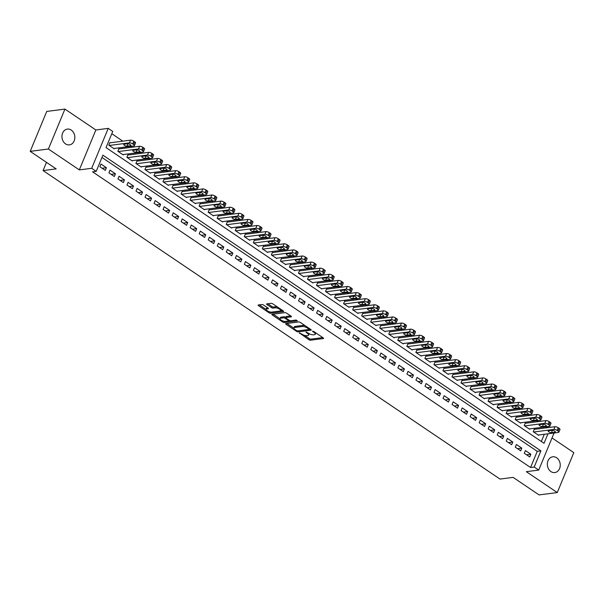 <?xml version="1.0" encoding="UTF-8"?>
<svg xmlns="http://www.w3.org/2000/svg" width="604" height="604" viewBox="0 0 604 604"><rect width="100%" height="100%" fill="white"/><g stroke="black" fill="none" stroke-linecap="round" stroke-linejoin="round"><path stroke-width="0.91" d="M299.35 332.857L308.893 339.697A1.223 0.415 -157.5 0 0 310.494 340.203L323.351 338.542A1.223 0.415 -157.5 0 0 323.593 338.414A1.223 0.415 -157.5 0 0 323.178 337.855L313.763 331.498L312.472 331.234L313.982 332.449A3.903 1.336 -157.5 0 1 315.303 334.238A3.903 1.336 -157.5 0 1 314.533 334.661L313.461 334.797A3.903 1.336 -157.5 0 1 308.334 333.174L305.994 331.996L307.338 333.302A3.903 1.336 -157.5 0 1 308.659 335.092A3.903 1.336 -157.5 0 1 307.889 335.514L306.817 335.65A3.903 1.336 -157.5 0 1 301.69 334.035L299.35 332.857M65.542 143.888A7.958 6.418 82.7 0 0 69.415 144.869A7.958 6.418 82.7 0 0 74.775 138.595A7.958 6.418 82.7 0 0 71.264 130.071A7.958 6.418 82.7 0 0 67.384 129.09A7.958 6.418 82.7 0 0 62.023 135.364A7.958 6.418 82.7 0 0 65.542 143.888M550.931 471.581A7.958 6.418 82.7 0 0 554.812 472.562A7.958 6.418 82.7 0 0 560.165 466.288A7.958 6.418 82.7 0 0 556.654 457.772A7.958 6.418 82.7 0 0 552.773 456.783A7.958 6.418 82.7 0 0 547.413 463.057A7.958 6.418 82.7 0 0 550.931 471.581M263.533 305.028A1.223 0.415 -157.5 0 0 261.932 304.522L258.331 304.982A1.223 0.415 -157.5 0 0 258.089 305.118A1.223 0.415 -157.5 0 0 258.497 305.677L268.961 312.736A1.223 0.415 -157.5 0 0 270.562 313.242L283.419 311.589A1.223 0.415 -157.5 0 0 283.661 311.453A1.223 0.415 -157.5 0 0 283.246 310.894L272.789 303.835A1.223 0.415 -157.5 0 0 271.188 303.329L266.825 303.887A1.223 0.415 -157.5 0 0 266.591 304.023A1.223 0.415 -157.5 0 0 266.998 304.582L271.475 307.602A1.223 0.415 -157.5 0 0 273.076 308.108L275.235 307.829A3.262 1.117 -157.5 0 1 278.822 308.765A3.262 1.117 -157.5 0 1 280.626 310.683A3.262 1.117 -157.5 0 1 279.977 311.03L271.513 312.125A3.262 1.117 -157.5 0 1 267.934 311.181A3.262 1.117 -157.5 0 1 266.13 309.271A3.262 1.117 -157.5 0 1 266.772 308.923L268.184 308.742A1.223 0.415 -157.5 0 0 268.425 308.606A1.223 0.415 -157.5 0 0 268.01 308.048L263.533 305.028M30.2 151.362L46.734 111.438L64.93 109.09L48.395 149.014L30.2 151.362L56.164 168.893L43.065 170.577L500.006 479.07L513.106 477.379L539.07 494.91L557.265 492.562L526.333 471.679L538.708 470.086L534.193 467.035L530.554 467.511L92.571 171.823L96.21 171.355L91.695 168.305L108.229 128.38L112.744 131.43L106.04 147.61L544.023 443.298L547.956 433.8M48.395 149.014L79.32 169.898L91.695 168.305M285.896 323.593A1.223 0.415 -157.5 0 0 285.654 323.729A1.223 0.415 -157.5 0 0 286.07 324.288L296.526 331.347A1.223 0.415 -157.5 0 0 298.127 331.853L310.984 330.199A1.223 0.415 -157.5 0 0 311.226 330.063A1.223 0.415 -157.5 0 0 310.811 329.505L300.354 322.445A1.223 0.415 -157.5 0 0 298.753 321.94L285.896 323.593M282.74 322.045L272.283 314.978A1.223 0.415 -157.5 0 1 271.868 314.42A1.223 0.415 -157.5 0 1 272.11 314.291L284.967 312.63A1.223 0.415 -157.5 0 1 286.568 313.136L291.045 316.164A1.223 0.415 -157.5 0 1 291.46 316.723A1.223 0.415 -157.5 0 1 291.219 316.851L286.002 317.523A1.223 0.415 -157.5 0 0 285.76 317.659A1.223 0.415 -157.5 0 0 286.175 318.217L289.142 320.218A1.223 0.415 -157.5 0 0 290.743 320.724L296.171 320.029L297.417 320.867L284.341 322.551A1.223 0.415 -157.5 0 1 282.74 322.045L283.14 321.079M557.265 492.562L573.8 452.638L552.026 437.938M110.381 142.77L109.928 142.461L108.811 145.164L114.232 148.818L114.39 148.433M119.411 148.863L118.965 148.561L117.848 151.257L123.261 154.918L123.42 154.533M128.441 154.964L127.995 154.654L126.878 157.357L132.291 161.011L132.45 160.626M137.478 161.057L137.025 160.755L135.908 163.45L141.321 167.112L141.479 166.727M146.508 167.157L146.055 166.847L144.937 169.55L150.351 173.205L150.509 172.82M155.538 173.25L155.085 172.948L153.967 175.643L159.388 179.305L159.547 178.92M164.567 179.35L164.114 179.041L162.997 181.744L168.418 185.398L168.576 185.013M173.597 185.443L173.144 185.141L172.027 187.836L177.448 191.498L177.606 191.113M182.627 191.543L182.174 191.234L181.057 193.937L186.477 197.591L186.636 197.206M191.657 197.636L191.204 197.334L190.086 200.03L195.507 203.691L195.666 203.306M200.687 203.737L200.234 203.427L199.116 206.13L204.537 209.784L204.696 209.399M209.716 209.83L209.263 209.528L208.146 212.223L213.567 215.885L213.725 215.5M218.746 215.93L218.301 215.62L217.183 218.323L222.597 221.978L222.755 221.593M227.776 222.023L227.331 221.721L226.213 224.416L231.626 228.078L231.785 227.693M236.813 228.123L236.36 227.814L235.243 230.517L240.656 234.171L240.815 233.786M245.843 234.216L245.39 233.914L244.273 236.609L249.686 240.271L249.852 239.886M254.873 240.317L254.42 240.007L253.303 242.71L258.723 246.364L258.882 245.979M263.903 246.409L263.45 246.107L262.332 248.803L267.753 252.464L267.912 252.079M272.933 252.51L272.479 252.2L271.362 254.903L276.783 258.557L276.942 258.172M281.962 258.603L281.509 258.301L280.392 260.996L285.813 264.658L285.971 264.273M290.992 264.703L290.539 264.393L289.422 267.096L294.843 270.751L295.001 270.365M300.022 270.796L299.569 270.494L298.452 273.189L303.872 276.851L304.031 276.466M309.052 276.896L308.606 276.587L307.489 279.29L312.902 282.944L313.061 282.559M318.082 282.989L317.636 282.687L316.519 285.382L321.932 289.044L322.091 288.659M327.111 289.089L326.666 288.78L325.548 291.483L330.962 295.137L331.12 294.752M336.149 295.182L335.696 294.88L334.578 297.576L339.992 301.237L340.15 300.852M345.178 301.283L344.725 300.973L343.608 303.676L349.029 307.33L349.188 306.945M354.208 307.376L353.755 307.074L352.638 309.769L358.059 313.431L358.217 313.046M363.238 313.476L362.785 313.166L361.668 315.869L367.089 319.524L367.247 319.138M372.268 319.569L371.815 319.267L370.697 321.962L376.118 325.624L376.277 325.239M381.298 325.669L380.845 325.36L379.727 328.063L385.148 331.717L385.307 331.332M390.327 331.762L389.874 331.46L388.757 334.155L394.178 337.817L394.336 337.432M399.357 337.863L398.904 337.553L397.787 340.256L403.208 343.91L403.366 343.525M408.387 343.955L407.942 343.653L406.824 346.349L412.238 350.01L412.396 349.625M417.417 350.056L416.971 349.746L415.854 352.449L421.267 356.103L421.426 355.718M426.454 356.149L426.001 355.847L424.884 358.542L430.297 362.204L430.456 361.819M435.484 362.249L435.031 361.939L433.914 364.642L439.327 368.297L439.493 367.911M444.514 368.342L444.061 368.04L442.943 370.735L448.364 374.397L448.523 374.012M453.544 374.442L453.091 374.133L451.973 376.836L457.394 380.49L457.553 380.105M462.573 380.535L462.12 380.233L461.003 382.928L466.424 386.59L466.582 386.205M471.603 386.636L471.15 386.326L470.033 389.029L475.454 392.683L475.612 392.298M480.633 392.728L480.18 392.426L479.063 395.122L484.484 398.783L484.642 398.398M489.663 398.829L489.21 398.519L488.092 401.222L493.513 404.876L493.672 404.491M498.693 404.922L498.24 404.62L497.122 407.315L502.543 410.977L502.702 410.592M507.722 411.022L507.277 410.712L506.16 413.415L511.573 417.07L511.731 416.684M516.752 417.115L516.307 416.813L515.189 419.508L520.603 423.17L520.761 422.785M525.79 423.215L525.337 422.906L524.219 425.609L529.633 429.263L529.791 428.878M524.31 453.279L529.731 456.941L530.848 454.246L525.427 450.584L524.31 453.279M515.28 447.186L520.693 450.841L521.811 448.145L516.397 444.491L515.28 447.186M506.25 441.086L511.664 444.748L512.781 442.053L507.368 438.391L506.25 441.086M497.22 434.993L502.634 438.647L503.751 435.952L498.338 432.298L497.22 434.993M488.183 428.893L493.604 432.555L494.721 429.859L489.3 426.197L488.183 428.893M479.153 422.8L484.574 426.454L485.691 423.759L480.271 420.105L479.153 422.8M470.123 416.7L475.544 420.361L476.662 417.666L471.241 414.004L470.123 416.7M461.094 410.607L466.514 414.261L467.632 411.566L462.211 407.911L461.094 410.607M452.064 404.506L457.485 408.168L458.602 405.473L453.181 401.811L452.064 404.506M443.034 398.414L448.455 402.068L449.572 399.372L444.151 395.718L443.034 398.414M434.004 392.313L439.425 395.975L440.543 393.279L435.122 389.618L434.004 392.313M424.974 386.22L430.388 389.874L431.505 387.179L426.092 383.525L424.974 386.22M415.945 380.12L421.358 383.782L422.475 381.086L417.062 377.424L415.945 380.12M406.915 374.027L412.328 377.681L413.446 374.986L408.032 371.332L406.915 374.027M397.885 367.927L403.298 371.588L404.416 368.893L399.002 365.231L397.885 367.927M388.848 361.834L394.269 365.488L395.386 362.793L389.965 359.138L388.848 361.834M379.818 355.733L385.239 359.395L386.356 356.7L380.935 353.038L379.818 355.733M370.788 349.641L376.209 353.295L377.326 350.599L371.905 346.945L370.788 349.641M361.758 343.54L367.179 347.202L368.297 344.507L362.876 340.845L361.758 343.54M352.728 337.447L358.149 341.101L359.267 338.406L353.846 334.752L352.728 337.447M343.699 331.347L349.12 335.009L350.237 332.313L344.816 328.651L343.699 331.347M334.669 325.254L340.09 328.908L341.207 326.213L335.786 322.559L334.669 325.254M325.639 319.154L331.052 322.815L332.17 320.12L326.756 316.458L325.639 319.154M316.609 313.061L322.023 316.715L323.14 314.02L317.727 310.365L316.609 313.061M307.579 306.96L312.993 310.622L314.11 307.927L308.697 304.265L307.579 306.96M298.55 300.868L303.963 304.522L305.08 301.826L299.667 298.172L298.55 300.868M289.512 294.767L294.933 298.429L296.051 295.733L290.63 292.072L289.512 294.767M280.483 288.674L285.903 292.328L287.021 289.633L281.6 285.979L280.483 288.674M271.453 282.574L276.874 286.236L277.991 283.54L272.57 279.878L271.453 282.574M262.423 276.481L267.844 280.135L268.961 277.44L263.54 273.786L262.423 276.481M253.393 270.381L258.814 274.042L259.931 271.347L254.511 267.685L253.393 270.381M244.363 264.288L249.784 267.942L250.902 265.247L245.481 261.592L244.363 264.288M235.333 258.187L240.747 261.849L241.864 259.154L236.451 255.492L235.333 258.187M226.304 252.094L231.717 255.749L232.834 253.053L227.421 249.399L226.304 252.094M217.274 245.994L222.687 249.656L223.805 246.961L218.391 243.299L217.274 245.994M208.244 239.901L213.657 243.555L214.775 240.86L209.362 237.206L208.244 239.901M199.207 233.801L204.628 237.463L205.745 234.767L200.324 231.106L199.207 233.801M190.177 227.708L195.598 231.362L196.715 228.667L191.294 225.013L190.177 227.708M181.147 221.608L186.568 225.269L187.685 222.574L182.265 218.912L181.147 221.608M172.117 215.515L177.538 219.169L178.656 216.474L173.235 212.819L172.117 215.515M163.088 209.414L168.508 213.076L169.626 210.381L164.205 206.719L163.088 209.414M154.058 203.322L159.479 206.976L160.596 204.28L155.175 200.626L154.058 203.322M145.028 197.221L150.449 200.883L151.566 198.188L146.145 194.526L145.028 197.221M135.998 191.128L141.412 194.782L142.529 192.087L137.116 188.433L135.998 191.128M126.968 185.028L132.382 188.69L133.499 185.994L128.086 182.333L126.968 185.028M117.939 178.935L123.352 182.589L124.469 179.894L119.056 176.24L117.939 178.935M108.909 172.835L114.322 176.496L115.44 173.801L110.026 170.139L108.909 172.835M530.554 467.511L537.258 451.324L101.963 157.455M106.41 167.701L100.989 164.046L99.871 166.742L105.292 170.396L106.41 167.701L102.114 168.252M547.028 427.738L545.925 426.801M538.24 421.607L536.896 420.701M529.21 415.514L527.866 414.608M520.18 409.414L518.836 408.508M511.143 403.321L509.806 402.415M502.113 397.221L500.776 396.315M493.083 391.128L491.747 390.222M484.053 385.027L482.717 384.121M475.023 378.934L473.687 378.029M465.994 372.834L464.657 371.928M456.964 366.741L455.627 365.835M447.934 360.641L446.59 359.735M438.904 354.548L437.56 353.642M429.874 348.448L428.53 347.542M420.845 342.355L419.501 341.449M411.807 336.254L410.471 335.348M402.777 330.161L401.441 329.256M393.748 324.061L392.411 323.155M384.718 317.968L383.381 317.062M375.688 311.868L374.352 310.962M366.658 305.775L365.322 304.869M357.628 299.675L356.284 298.769M348.599 293.582L347.255 292.676M339.569 287.481L338.225 286.575M330.539 281.388L329.195 280.483M321.502 275.288L320.165 274.382M312.472 269.195L311.136 268.289M303.442 263.095L302.106 262.189M294.412 257.002L293.076 256.096M285.382 250.902L284.046 249.996M276.353 244.809L275.016 243.903M267.323 238.708L265.987 237.802M258.293 232.616L256.949 231.709M249.263 226.515L247.919 225.609M240.233 220.422L238.89 219.516M231.204 214.322L229.86 213.416M222.166 208.229L220.83 207.323M213.137 202.129L211.8 201.223M204.107 196.036L202.77 195.13M195.077 189.935L193.741 189.029M186.047 183.843L184.711 182.937M177.017 177.742L175.681 176.836M167.988 171.649L166.644 170.743M158.958 165.549L157.614 164.643M149.928 159.456L148.584 158.55M140.898 153.356L139.554 152.45M131.861 147.263L130.524 146.357M122.831 141.162L111.8 133.71M541.327 441.479L544.317 434.268M534.819 429.308L534.366 429.006L533.249 431.701L538.67 435.363L538.828 434.978M46.47 162.348L43.065 170.577M79.32 169.898L95.862 129.973L64.93 109.09M95.862 129.973L108.229 128.38M547.088 427.579L550.908 427.232M534.193 467.035L540.897 450.856L102.914 155.168L96.21 171.355M554.064 433.015L538.708 470.086M537.258 451.324L540.897 450.856M530.848 454.246L526.552 454.797M521.811 448.145L517.522 448.696M512.781 442.053L508.493 442.604M503.751 435.952L499.463 436.503M494.721 429.859L490.425 430.41M485.691 423.759L481.396 424.31M476.662 417.666L472.366 418.217M467.632 411.566L463.336 412.117M458.602 405.473L454.306 406.024M449.572 399.372L445.276 399.924M440.543 393.279L436.247 393.831M431.505 387.179L427.217 387.73M422.475 381.086L418.187 381.637M413.446 374.986L409.157 375.537M404.416 368.893L400.127 369.444M395.386 362.793L391.09 363.344M386.356 356.7L382.06 357.251M377.326 350.599L373.03 351.151M368.297 344.507L364.001 345.058M359.267 338.406L354.971 338.957M350.237 332.313L345.941 332.864M341.207 326.213L336.911 326.764M332.17 320.12L327.881 320.671M323.14 314.02L318.852 314.571M314.11 307.927L309.822 308.478M305.08 301.826L300.784 302.377M296.051 295.733L291.755 296.285M287.021 289.633L282.725 290.184M277.991 283.54L273.695 284.091M268.961 277.44L264.665 277.991M259.931 271.347L255.635 271.898M250.902 265.247L246.606 265.798M241.864 259.154L237.576 259.705M232.834 253.053L228.546 253.604M223.805 246.961L219.516 247.512M214.775 240.86L210.486 241.411M205.745 234.767L201.449 235.318M196.715 228.667L192.419 229.218M187.685 222.574L183.389 223.125M178.656 216.474L174.36 217.025M169.626 210.381L165.33 210.932M160.596 204.28L156.3 204.832M151.566 198.188L147.27 198.739M142.529 192.087L138.24 192.638M133.499 185.994L129.211 186.545M124.469 179.894L120.181 180.445M115.44 173.801L111.144 174.352M308.659 335.092L309.105 334.012A3.903 1.336 -157.5 0 0 309.112 333.642M315.303 334.238L315.749 333.159A3.903 1.336 -157.5 0 0 315.771 332.857M304.476 335.333L309.339 338.618A1.223 0.415 -157.5 0 0 310.939 339.123L322.793 337.598M309.082 329.422L310.426 329.248M286.9 323.465L293.922 328.206M296.549 330.562L297.674 330.916L308.961 329.459L307.549 328.108A3.903 1.336 -157.5 0 0 302.43 326.492L294.714 327.481A3.903 1.336 -157.5 0 0 293.944 327.904A3.903 1.336 -157.5 0 0 295.265 329.693L296.549 330.562M305.216 325.73A3.903 1.336 -157.5 0 0 302.876 325.413L302.43 326.492M293.944 327.904L294.39 326.824A3.903 1.336 -157.5 0 1 295.16 326.402L302.876 325.413M279.916 318.753L273.114 314.163M290.66 315.9L286.447 316.443A1.223 0.415 -157.5 0 0 286.213 316.579L285.76 317.659M290.532 320.732L288.47 320.996M285.005 321.441L284.341 322.551M280.596 318.225A3.262 1.117 -157.5 0 0 279.946 318.572A3.262 1.117 -157.5 0 0 281.751 320.482A3.262 1.117 -157.5 0 0 285.337 321.426L288.319 321.041A1.223 0.415 -157.5 0 0 288.561 320.905A1.223 0.415 -157.5 0 0 288.146 320.346L285.179 318.346A1.223 0.415 -157.5 0 0 283.578 317.84L280.596 318.225L281.041 317.145A3.262 1.117 -157.5 0 0 280.399 317.493L279.946 318.572M281.041 317.145L284.023 316.76A1.223 0.415 -157.5 0 1 285.624 317.266L285.858 317.425M283.759 321.26A1.223 0.415 -157.5 0 0 284.794 321.471M266.13 309.271L266.575 308.191A3.262 1.117 -157.5 0 1 267.217 307.844L267.625 307.791M280.626 310.683L281.071 309.603A3.262 1.117 -157.5 0 0 281.102 309.444M277.395 306.945A3.262 1.117 -157.5 0 0 275.688 306.749L275.235 307.829M267.829 303.759L271.921 306.522A1.223 0.415 -157.5 0 0 273.521 307.028L275.688 306.749M270.063 311.989A1.223 0.415 -157.5 0 0 271.007 312.162L271.188 312.14M280.248 310.969L282.861 310.637M259.327 304.854L266.1 309.429M533.702 432.003L553.86 429.406A2.484 0.853 -157.5 0 1 557.122 430.441L558.02 431.052A2.484 0.853 -157.5 0 1 558.866 432.192A2.484 0.853 -157.5 0 1 558.375 432.456L538.217 435.054M534.208 429.391L554.978 426.711A2.484 0.853 22.5 0 1 558.239 427.745L559.138 428.349A2.484 0.853 22.5 0 1 559.984 429.489L558.866 432.192M552.048 430.297L548.56 430.743A1.986 0.679 -157.5 0 0 548.168 430.962A1.986 0.679 -157.5 0 0 549.263 432.124A1.986 0.679 -157.5 0 0 551.444 432.698L554.94 432.245A1.986 0.679 -157.5 0 0 555.333 432.034A1.986 0.679 -157.5 0 0 554.23 430.863A1.986 0.679 -157.5 0 0 552.048 430.297M524.672 425.911L544.823 423.313A2.484 0.853 -157.5 0 1 548.085 424.34L548.991 424.952A2.484 0.853 -157.5 0 1 549.836 426.092A2.484 0.853 -157.5 0 1 549.346 426.364L529.187 428.961M525.178 423.291L545.941 420.611A2.484 0.853 22.5 0 1 549.202 421.645L550.108 422.256A2.484 0.853 22.5 0 1 550.954 423.396L549.836 426.092M543.019 424.197L539.523 424.65A1.986 0.679 -157.5 0 0 539.138 424.861A1.986 0.679 -157.5 0 0 540.233 426.024A1.986 0.679 -157.5 0 0 542.415 426.598L545.91 426.152A1.986 0.679 -157.5 0 0 546.303 425.933A1.986 0.679 -157.5 0 0 545.201 424.771A1.986 0.679 -157.5 0 0 543.019 424.197M515.635 419.81L535.793 417.213A2.484 0.853 -157.5 0 1 539.055 418.247L539.961 418.859A2.484 0.853 -157.5 0 1 540.799 419.999A2.484 0.853 -157.5 0 1 540.308 420.263L520.157 422.86M516.148 417.198L536.911 414.518A2.484 0.853 22.5 0 1 540.172 415.552L541.078 416.156A2.484 0.853 22.5 0 1 541.916 417.296L540.799 419.999M533.989 418.104L530.493 418.549A1.986 0.679 -157.5 0 0 530.101 418.768A1.986 0.679 -157.5 0 0 531.203 419.931A1.986 0.679 -157.5 0 0 533.385 420.505L536.88 420.052A1.986 0.679 -157.5 0 0 537.273 419.84A1.986 0.679 -157.5 0 0 536.171 418.67A1.986 0.679 -157.5 0 0 533.989 418.104M506.605 413.717L526.764 411.12A2.484 0.853 -157.5 0 1 530.025 412.147L530.931 412.759A2.484 0.853 -157.5 0 1 531.769 413.899A2.484 0.853 -157.5 0 1 531.278 414.17L511.12 416.768M507.118 411.098L527.881 408.417A2.484 0.853 22.5 0 1 531.143 409.452L532.048 410.063A2.484 0.853 22.5 0 1 532.887 411.203L531.769 413.899M524.959 412.004L521.463 412.456A1.986 0.679 -157.5 0 0 521.071 412.668A1.986 0.679 -157.5 0 0 522.173 413.831A1.986 0.679 -157.5 0 0 524.355 414.404L527.851 413.959A1.986 0.679 -157.5 0 0 528.243 413.74A1.986 0.679 -157.5 0 0 527.141 412.577A1.986 0.679 -157.5 0 0 524.959 412.004M497.575 407.617L517.734 405.02A2.484 0.853 -157.5 0 1 520.995 406.054L521.901 406.666A2.484 0.853 -157.5 0 1 522.739 407.806A2.484 0.853 -157.5 0 1 522.249 408.07L502.09 410.667M498.081 405.005L518.851 402.324A2.484 0.853 22.5 0 1 522.113 403.359L523.019 403.963A2.484 0.853 22.5 0 1 523.857 405.103L522.739 407.806M515.929 405.911L512.434 406.356A1.986 0.679 -157.5 0 0 512.041 406.575A1.986 0.679 -157.5 0 0 513.143 407.738A1.986 0.679 -157.5 0 0 515.325 408.312L518.821 407.859A1.986 0.679 -157.5 0 0 519.214 407.647A1.986 0.679 -157.5 0 0 518.111 406.477A1.986 0.679 -157.5 0 0 515.929 405.911M488.545 401.524L508.704 398.927A2.484 0.853 -157.5 0 1 511.966 399.954L512.871 400.565A2.484 0.853 -157.5 0 1 513.71 401.705A2.484 0.853 -157.5 0 1 513.219 401.977L493.06 404.574M489.051 398.904L509.821 396.224A2.484 0.853 22.5 0 1 513.083 397.258L513.989 397.87A2.484 0.853 22.5 0 1 514.827 399.01L513.71 401.705M506.899 399.81L503.404 400.263A1.986 0.679 -157.5 0 0 503.011 400.475A1.986 0.679 -157.5 0 0 504.114 401.637A1.986 0.679 -157.5 0 0 506.295 402.211L509.791 401.766A1.986 0.679 -157.5 0 0 510.176 401.547A1.986 0.679 -157.5 0 0 509.081 400.384A1.986 0.679 -157.5 0 0 506.899 399.81M479.516 395.424L499.674 392.826A2.484 0.853 -157.5 0 1 502.936 393.861L503.842 394.472A2.484 0.853 -157.5 0 1 504.68 395.612A2.484 0.853 -157.5 0 1 504.189 395.877L484.031 398.474M480.021 392.811L500.791 390.131A2.484 0.853 22.5 0 1 504.053 391.166L504.959 391.769A2.484 0.853 22.5 0 1 505.797 392.91L504.68 395.612M497.87 393.717L494.374 394.163A1.986 0.679 -157.5 0 0 493.981 394.382A1.986 0.679 -157.5 0 0 495.084 395.544A1.986 0.679 -157.5 0 0 497.266 396.118L500.754 395.665A1.986 0.679 -157.5 0 0 501.146 395.454A1.986 0.679 -157.5 0 0 500.052 394.284A1.986 0.679 -157.5 0 0 497.87 393.717M470.486 389.331L490.644 386.734A2.484 0.853 -157.5 0 1 493.906 387.76L494.812 388.372A2.484 0.853 -157.5 0 1 495.65 389.512A2.484 0.853 -157.5 0 1 495.159 389.784L475.001 392.381M470.992 386.711L491.762 384.031A2.484 0.853 22.5 0 1 495.023 385.065L495.929 385.677A2.484 0.853 22.5 0 1 496.767 386.817L495.65 389.512M488.84 387.617L485.344 388.07A1.986 0.679 -157.5 0 0 484.952 388.281A1.986 0.679 -157.5 0 0 486.046 389.444A1.986 0.679 -157.5 0 0 488.236 390.018L491.724 389.572A1.986 0.679 -157.5 0 0 492.117 389.354A1.986 0.679 -157.5 0 0 491.022 388.191A1.986 0.679 -157.5 0 0 488.84 387.617M461.456 383.23L481.614 380.633A2.484 0.853 -157.5 0 1 484.876 381.668L485.775 382.279A2.484 0.853 -157.5 0 1 486.62 383.419A2.484 0.853 -157.5 0 1 486.129 383.683L465.971 386.281M461.962 380.618L482.732 377.938A2.484 0.853 22.5 0 1 485.994 378.972L486.892 379.576A2.484 0.853 22.5 0 1 487.738 380.716L486.62 383.419M479.803 381.524L476.314 381.97A1.986 0.679 -157.5 0 0 475.922 382.189A1.986 0.679 -157.5 0 0 477.017 383.351A1.986 0.679 -157.5 0 0 479.206 383.925L482.694 383.472A1.986 0.679 -157.5 0 0 483.087 383.261A1.986 0.679 -157.5 0 0 481.992 382.09A1.986 0.679 -157.5 0 0 479.803 381.524M452.426 377.138L472.585 374.54A2.484 0.853 -157.5 0 1 475.846 375.567L476.745 376.179A2.484 0.853 -157.5 0 1 477.59 377.319A2.484 0.853 -157.5 0 1 477.1 377.591L456.941 380.188M452.932 374.518L473.702 371.837A2.484 0.853 22.5 0 1 476.964 372.872L477.862 373.483A2.484 0.853 22.5 0 1 478.708 374.623L477.59 377.319M470.773 375.424L467.285 375.877A1.986 0.679 -157.5 0 0 466.892 376.088A1.986 0.679 -157.5 0 0 467.987 377.251A1.986 0.679 -157.5 0 0 470.169 377.825L473.664 377.379A1.986 0.679 -157.5 0 0 474.057 377.16A1.986 0.679 -157.5 0 0 472.962 375.998A1.986 0.679 -157.5 0 0 470.773 375.424M443.396 371.037L463.555 368.44A2.484 0.853 -157.5 0 1 466.816 369.474L467.715 370.086A2.484 0.853 -157.5 0 1 468.561 371.226A2.484 0.853 -157.5 0 1 468.07 371.49L447.911 374.087M443.902 368.425L464.672 365.745A2.484 0.853 22.5 0 1 467.934 366.779L468.832 367.383A2.484 0.853 22.5 0 1 469.678 368.523L468.561 371.226M461.743 369.331L458.255 369.776A1.986 0.679 -157.5 0 0 457.862 369.995A1.986 0.679 -157.5 0 0 458.957 371.158A1.986 0.679 -157.5 0 0 461.139 371.732L464.635 371.279A1.986 0.679 -157.5 0 0 465.027 371.067A1.986 0.679 -157.5 0 0 463.932 369.897A1.986 0.679 -157.5 0 0 461.743 369.331M434.367 364.944L454.525 362.347A2.484 0.853 -157.5 0 1 457.787 363.374L458.685 363.986A2.484 0.853 -157.5 0 1 459.531 365.126A2.484 0.853 -157.5 0 1 459.04 365.397L438.881 367.995M434.872 362.325L455.642 359.644A2.484 0.853 22.5 0 1 458.904 360.679L459.803 361.29A2.484 0.853 22.5 0 1 460.648 362.43L459.531 365.126M452.713 363.231L449.225 363.683A1.986 0.679 -157.5 0 0 448.832 363.895A1.986 0.679 -157.5 0 0 449.927 365.058A1.986 0.679 -157.5 0 0 452.109 365.631L455.605 365.186A1.986 0.679 -157.5 0 0 455.997 364.967A1.986 0.679 -157.5 0 0 454.895 363.804A1.986 0.679 -157.5 0 0 452.713 363.231M425.337 358.844L445.488 356.247A2.484 0.853 -157.5 0 1 448.749 357.281L449.655 357.893A2.484 0.853 -157.5 0 1 450.493 359.033A2.484 0.853 -157.5 0 1 450.003 359.297L429.852 361.894M425.843 356.232L446.605 353.551A2.484 0.853 22.5 0 1 449.867 354.586L450.773 355.19A2.484 0.853 22.5 0 1 451.611 356.33L450.493 359.033M443.683 357.138L440.188 357.583A1.986 0.679 -157.5 0 0 439.795 357.802A1.986 0.679 -157.5 0 0 440.897 358.965A1.986 0.679 -157.5 0 0 443.079 359.539L446.575 359.086A1.986 0.679 -157.5 0 0 446.968 358.874A1.986 0.679 -157.5 0 0 445.865 357.704A1.986 0.679 -157.5 0 0 443.683 357.138M416.299 352.751L436.458 350.154A2.484 0.853 -157.5 0 1 439.72 351.181L440.626 351.792A2.484 0.853 -157.5 0 1 441.464 352.932A2.484 0.853 -157.5 0 1 440.973 353.204L420.814 355.801M416.813 350.131L437.575 347.451A2.484 0.853 22.5 0 1 440.837 348.485L441.743 349.097A2.484 0.853 22.5 0 1 442.581 350.237L441.464 352.932M434.654 351.037L431.158 351.49A1.986 0.679 -157.5 0 0 430.765 351.702A1.986 0.679 -157.5 0 0 431.868 352.864A1.986 0.679 -157.5 0 0 434.049 353.438L437.545 352.993A1.986 0.679 -157.5 0 0 437.938 352.774A1.986 0.679 -157.5 0 0 436.835 351.611A1.986 0.679 -157.5 0 0 434.654 351.037M407.27 346.651L427.428 344.053A2.484 0.853 -157.5 0 1 430.69 345.088L431.596 345.699A2.484 0.853 -157.5 0 1 432.434 346.839A2.484 0.853 -157.5 0 1 431.943 347.104L411.785 349.701M407.783 344.038L428.546 341.358A2.484 0.853 22.5 0 1 431.807 342.392L432.713 342.997A2.484 0.853 22.5 0 1 433.551 344.137L432.434 346.839M425.624 344.944L422.128 345.39A1.986 0.679 -157.5 0 0 421.735 345.609A1.986 0.679 -157.5 0 0 422.838 346.772A1.986 0.679 -157.5 0 0 425.02 347.345L428.515 346.892A1.986 0.679 -157.5 0 0 428.908 346.681A1.986 0.679 -157.5 0 0 427.806 345.511A1.986 0.679 -157.5 0 0 425.624 344.944M398.24 340.558L418.398 337.961A2.484 0.853 -157.5 0 1 421.66 338.987L422.566 339.599A2.484 0.853 -157.5 0 1 423.404 340.739A2.484 0.853 -157.5 0 1 422.913 341.011L402.755 343.608M398.746 337.938L419.516 335.258A2.484 0.853 22.5 0 1 422.777 336.292L423.683 336.904A2.484 0.853 22.5 0 1 424.521 338.044L423.404 340.739M416.594 338.844L413.098 339.297A1.986 0.679 -157.5 0 0 412.706 339.508A1.986 0.679 -157.5 0 0 413.808 340.671A1.986 0.679 -157.5 0 0 415.99 341.245L419.486 340.799A1.986 0.679 -157.5 0 0 419.878 340.581A1.986 0.679 -157.5 0 0 418.776 339.418A1.986 0.679 -157.5 0 0 416.594 338.844M389.21 334.457L409.369 331.86A2.484 0.853 -157.5 0 1 412.63 332.895L413.536 333.506A2.484 0.853 -157.5 0 1 414.374 334.646A2.484 0.853 -157.5 0 1 413.883 334.91L393.725 337.508M389.716 331.845L410.486 329.165A2.484 0.853 22.5 0 1 413.748 330.199L414.654 330.803A2.484 0.853 22.5 0 1 415.492 331.943L414.374 334.646M407.564 332.751L404.068 333.197A1.986 0.679 -157.5 0 0 403.676 333.416A1.986 0.679 -157.5 0 0 404.778 334.578A1.986 0.679 -157.5 0 0 406.96 335.152L410.448 334.699A1.986 0.679 -157.5 0 0 410.841 334.488A1.986 0.679 -157.5 0 0 409.746 333.317A1.986 0.679 -157.5 0 0 407.564 332.751M380.18 328.365L400.339 325.767A2.484 0.853 -157.5 0 1 403.6 326.794L404.506 327.406A2.484 0.853 -157.5 0 1 405.344 328.546A2.484 0.853 -157.5 0 1 404.854 328.818L384.695 331.415M380.686 325.745L401.456 323.065A2.484 0.853 22.5 0 1 404.718 324.099L405.624 324.71A2.484 0.853 22.5 0 1 406.462 325.85L405.344 328.546M398.534 326.651L395.039 327.104A1.986 0.679 -157.5 0 0 394.646 327.315A1.986 0.679 -157.5 0 0 395.741 328.478A1.986 0.679 -157.5 0 0 397.93 329.052L401.418 328.606A1.986 0.679 -157.5 0 0 401.811 328.387A1.986 0.679 -157.5 0 0 400.716 327.225A1.986 0.679 -157.5 0 0 398.534 326.651M371.15 322.264L391.309 319.667A2.484 0.853 -157.5 0 1 394.571 320.701L395.469 321.313A2.484 0.853 -157.5 0 1 396.315 322.453A2.484 0.853 -157.5 0 1 395.824 322.717L375.665 325.314M371.656 319.652L392.426 316.972A2.484 0.853 22.5 0 1 395.688 318.006L396.586 318.61A2.484 0.853 22.5 0 1 397.432 319.75L396.315 322.453M389.505 320.558L386.009 321.003A1.986 0.679 -157.5 0 0 385.616 321.222A1.986 0.679 -157.5 0 0 386.711 322.385A1.986 0.679 -157.5 0 0 388.901 322.959L392.389 322.506A1.986 0.679 -157.5 0 0 392.781 322.294A1.986 0.679 -157.5 0 0 391.686 321.124A1.986 0.679 -157.5 0 0 389.505 320.558M362.121 316.171L382.279 313.574A2.484 0.853 -157.5 0 1 385.541 314.601L386.439 315.212A2.484 0.853 -157.5 0 1 387.285 316.353A2.484 0.853 -157.5 0 1 386.794 316.624L366.636 319.222M362.627 313.552L383.397 310.871A2.484 0.853 22.5 0 1 386.658 311.906L387.557 312.517A2.484 0.853 22.5 0 1 388.402 313.657L387.285 316.353M380.467 314.457L376.979 314.911A1.986 0.679 -157.5 0 0 376.586 315.122A1.986 0.679 -157.5 0 0 377.681 316.285A1.986 0.679 -157.5 0 0 379.871 316.858L383.359 316.413A1.986 0.679 -157.5 0 0 383.751 316.194A1.986 0.679 -157.5 0 0 382.657 315.031A1.986 0.679 -157.5 0 0 380.467 314.457M353.091 310.071L373.249 307.474A2.484 0.853 -157.5 0 1 376.511 308.508L377.409 309.12A2.484 0.853 -157.5 0 1 378.255 310.26A2.484 0.853 -157.5 0 1 377.764 310.524L357.606 313.121M353.597 307.459L374.367 304.778A2.484 0.853 22.5 0 1 377.628 305.813L378.527 306.417A2.484 0.853 22.5 0 1 379.372 307.557L378.255 310.26M371.437 308.365L367.949 308.81A1.986 0.679 -157.5 0 0 367.557 309.029A1.986 0.679 -157.5 0 0 368.651 310.192A1.986 0.679 -157.5 0 0 370.833 310.766L374.329 310.313A1.986 0.679 -157.5 0 0 374.722 310.101A1.986 0.679 -157.5 0 0 373.627 308.931A1.986 0.679 -157.5 0 0 371.437 308.365M344.061 303.978L364.22 301.381A2.484 0.853 -157.5 0 1 367.481 302.408L368.38 303.019A2.484 0.853 -157.5 0 1 369.225 304.159A2.484 0.853 -157.5 0 1 368.734 304.431L348.576 307.028M344.567 301.358L365.337 298.678A2.484 0.853 22.5 0 1 368.599 299.712L369.497 300.324A2.484 0.853 22.5 0 1 370.343 301.464L369.225 304.159M362.408 302.264L358.919 302.717A1.986 0.679 -157.5 0 0 358.527 302.929A1.986 0.679 -157.5 0 0 359.622 304.091A1.986 0.679 -157.5 0 0 361.804 304.665L365.299 304.22A1.986 0.679 -157.5 0 0 365.692 304.001A1.986 0.679 -157.5 0 0 364.589 302.838A1.986 0.679 -157.5 0 0 362.408 302.264M335.031 297.878L355.182 295.281A2.484 0.853 -157.5 0 1 358.444 296.315L359.35 296.926A2.484 0.853 -157.5 0 1 360.195 298.066A2.484 0.853 -157.5 0 1 359.705 298.331L339.546 300.928M335.537 295.265L356.3 292.585A2.484 0.853 22.5 0 1 359.561 293.619L360.467 294.224A2.484 0.853 22.5 0 1 361.313 295.364L360.195 298.066M353.378 296.171L349.882 296.617A1.986 0.679 -157.5 0 0 349.497 296.836A1.986 0.679 -157.5 0 0 350.592 297.998A1.986 0.679 -157.5 0 0 352.774 298.572L356.269 298.119A1.986 0.679 -157.5 0 0 356.662 297.908A1.986 0.679 -157.5 0 0 355.56 296.738A1.986 0.679 -157.5 0 0 353.378 296.171M325.994 291.785L346.152 289.188A2.484 0.853 -157.5 0 1 349.414 290.214L350.32 290.826A2.484 0.853 -157.5 0 1 351.158 291.966A2.484 0.853 -157.5 0 1 350.667 292.238L330.516 294.835M326.507 289.165L347.27 286.485A2.484 0.853 22.5 0 1 350.531 287.519L351.437 288.131A2.484 0.853 22.5 0 1 352.275 289.271L351.158 291.966M344.348 290.071L340.852 290.524A1.986 0.679 -157.5 0 0 340.46 290.735A1.986 0.679 -157.5 0 0 341.562 291.898A1.986 0.679 -157.5 0 0 343.744 292.472L347.24 292.026A1.986 0.679 -157.5 0 0 347.632 291.808A1.986 0.679 -157.5 0 0 346.53 290.645A1.986 0.679 -157.5 0 0 344.348 290.071M316.964 285.684L337.123 283.087A2.484 0.853 -157.5 0 1 340.384 284.122L341.29 284.733A2.484 0.853 -157.5 0 1 342.128 285.873A2.484 0.853 -157.5 0 1 341.637 286.137L321.479 288.735M317.478 283.072L338.24 280.392A2.484 0.853 22.5 0 1 341.502 281.426L342.408 282.03A2.484 0.853 22.5 0 1 343.246 283.17L342.128 285.873M335.318 283.978L331.822 284.424A1.986 0.679 -157.5 0 0 331.43 284.643A1.986 0.679 -157.5 0 0 332.532 285.805A1.986 0.679 -157.5 0 0 334.714 286.379L338.21 285.926A1.986 0.679 -157.5 0 0 338.602 285.715A1.986 0.679 -157.5 0 0 337.5 284.544A1.986 0.679 -157.5 0 0 335.318 283.978M307.934 279.592L328.093 276.994A2.484 0.853 -157.5 0 1 331.354 278.021L332.26 278.633A2.484 0.853 -157.5 0 1 333.098 279.773A2.484 0.853 -157.5 0 1 332.608 280.045L312.449 282.642M308.44 276.972L329.21 274.291A2.484 0.853 22.5 0 1 332.472 275.326L333.378 275.937A2.484 0.853 22.5 0 1 334.216 277.077L333.098 279.773M326.288 277.878L322.793 278.331A1.986 0.679 -157.5 0 0 322.4 278.542A1.986 0.679 -157.5 0 0 323.502 279.705A1.986 0.679 -157.5 0 0 325.684 280.279L329.18 279.833A1.986 0.679 -157.5 0 0 329.573 279.614A1.986 0.679 -157.5 0 0 328.47 278.452A1.986 0.679 -157.5 0 0 326.288 277.878M298.904 273.491L319.063 270.894A2.484 0.853 -157.5 0 1 322.325 271.928L323.231 272.54A2.484 0.853 -157.5 0 1 324.069 273.68A2.484 0.853 -157.5 0 1 323.578 273.944L303.419 276.541M299.41 270.879L320.18 268.199A2.484 0.853 22.5 0 1 323.442 269.233L324.348 269.837A2.484 0.853 22.5 0 1 325.186 270.977L324.069 273.68M317.259 271.785L313.763 272.23A1.986 0.679 -157.5 0 0 313.37 272.449A1.986 0.679 -157.5 0 0 314.473 273.612A1.986 0.679 -157.5 0 0 316.655 274.186L320.15 273.733A1.986 0.679 -157.5 0 0 320.543 273.521A1.986 0.679 -157.5 0 0 319.441 272.351A1.986 0.679 -157.5 0 0 317.259 271.785M289.875 267.398L310.033 264.801A2.484 0.853 -157.5 0 1 313.295 265.828L314.201 266.44A2.484 0.853 -157.5 0 1 315.039 267.58A2.484 0.853 -157.5 0 1 314.548 267.851L294.39 270.449M290.381 264.779L311.151 262.098A2.484 0.853 22.5 0 1 314.412 263.133L315.318 263.744A2.484 0.853 22.5 0 1 316.156 264.884L315.039 267.58M308.229 265.684L304.733 266.137A1.986 0.679 -157.5 0 0 304.341 266.349A1.986 0.679 -157.5 0 0 305.443 267.512A1.986 0.679 -157.5 0 0 307.625 268.085L311.113 267.64A1.986 0.679 -157.5 0 0 311.505 267.421A1.986 0.679 -157.5 0 0 310.411 266.258A1.986 0.679 -157.5 0 0 308.229 265.684M280.845 261.298L301.003 258.701A2.484 0.853 -157.5 0 1 304.265 259.735L305.171 260.347A2.484 0.853 -157.5 0 1 306.009 261.487A2.484 0.853 -157.5 0 1 305.518 261.751L285.36 264.348M281.351 258.686L302.121 256.005A2.484 0.853 22.5 0 1 305.382 257.04L306.288 257.644A2.484 0.853 22.5 0 1 307.126 258.784L306.009 261.487M299.199 259.592L295.703 260.037A1.986 0.679 -157.5 0 0 295.311 260.256A1.986 0.679 -157.5 0 0 296.405 261.419A1.986 0.679 -157.5 0 0 298.595 261.993L302.083 261.54A1.986 0.679 -157.5 0 0 302.476 261.328A1.986 0.679 -157.5 0 0 301.381 260.158A1.986 0.679 -157.5 0 0 299.199 259.592M271.815 255.205L291.974 252.608A2.484 0.853 -157.5 0 1 295.235 253.635L296.134 254.246A2.484 0.853 -157.5 0 1 296.979 255.386A2.484 0.853 -157.5 0 1 296.488 255.658L276.33 258.255M272.321 252.585L293.091 249.905A2.484 0.853 22.5 0 1 296.353 250.939L297.251 251.551A2.484 0.853 22.5 0 1 298.097 252.691L296.979 255.386M290.162 253.491L286.673 253.944A1.986 0.679 -157.5 0 0 286.281 254.156A1.986 0.679 -157.5 0 0 287.376 255.318A1.986 0.679 -157.5 0 0 289.565 255.892L293.053 255.447A1.986 0.679 -157.5 0 0 293.446 255.228A1.986 0.679 -157.5 0 0 292.351 254.065A1.986 0.679 -157.5 0 0 290.162 253.491M262.785 249.105L282.944 246.507A2.484 0.853 -157.5 0 1 286.205 247.542L287.104 248.153A2.484 0.853 -157.5 0 1 287.949 249.293A2.484 0.853 -157.5 0 1 287.459 249.558L267.3 252.155M263.291 246.492L284.061 243.812A2.484 0.853 22.5 0 1 287.323 244.847L288.221 245.451A2.484 0.853 22.5 0 1 289.067 246.591L287.949 249.293M281.132 247.398L277.644 247.844A1.986 0.679 -157.5 0 0 277.251 248.063A1.986 0.679 -157.5 0 0 278.346 249.226A1.986 0.679 -157.5 0 0 280.528 249.799L284.023 249.346A1.986 0.679 -157.5 0 0 284.416 249.135A1.986 0.679 -157.5 0 0 283.321 247.965A1.986 0.679 -157.5 0 0 281.132 247.398M253.756 243.012L273.914 240.415A2.484 0.853 -157.5 0 1 277.176 241.441L278.074 242.053A2.484 0.853 -157.5 0 1 278.92 243.193A2.484 0.853 -157.5 0 1 278.429 243.465L258.27 246.062M254.261 240.392L275.031 237.712A2.484 0.853 22.5 0 1 278.293 238.746L279.191 239.358A2.484 0.853 22.5 0 1 280.037 240.498L278.92 243.193M272.102 241.298L268.614 241.751A1.986 0.679 -157.5 0 0 268.221 241.962A1.986 0.679 -157.5 0 0 269.316 243.125A1.986 0.679 -157.5 0 0 271.498 243.699L274.994 243.253A1.986 0.679 -157.5 0 0 275.386 243.034A1.986 0.679 -157.5 0 0 274.291 241.872A1.986 0.679 -157.5 0 0 272.102 241.298M244.726 236.911L264.884 234.314A2.484 0.853 -157.5 0 1 268.146 235.349L269.044 235.96A2.484 0.853 -157.5 0 1 269.89 237.1A2.484 0.853 -157.5 0 1 269.399 237.364L249.241 239.962M245.232 234.299L266.002 231.619A2.484 0.853 22.5 0 1 269.263 232.653L270.162 233.257A2.484 0.853 22.5 0 1 271.007 234.397L269.89 237.1M263.072 235.205L259.584 235.651A1.986 0.679 -157.5 0 0 259.192 235.87A1.986 0.679 -157.5 0 0 260.286 237.032A1.986 0.679 -157.5 0 0 262.468 237.606L265.964 237.153A1.986 0.679 -157.5 0 0 266.356 236.942A1.986 0.679 -157.5 0 0 265.254 235.771A1.986 0.679 -157.5 0 0 263.072 235.205M235.696 230.819L255.847 228.221A2.484 0.853 -157.5 0 1 259.108 229.248L260.014 229.86A2.484 0.853 -157.5 0 1 260.853 231A2.484 0.853 -157.5 0 1 260.369 231.272L240.211 233.869M236.202 228.199L256.964 225.518A2.484 0.853 22.5 0 1 260.226 226.553L261.132 227.164A2.484 0.853 22.5 0 1 261.97 228.304L260.853 231M254.042 229.105L250.547 229.558A1.986 0.679 -157.5 0 0 250.154 229.769A1.986 0.679 -157.5 0 0 251.256 230.932A1.986 0.679 -157.5 0 0 253.438 231.506L256.934 231.06A1.986 0.679 -157.5 0 0 257.327 230.841A1.986 0.679 -157.5 0 0 256.224 229.679A1.986 0.679 -157.5 0 0 254.042 229.105M226.659 224.718L246.817 222.121A2.484 0.853 -157.5 0 1 250.079 223.155L250.985 223.767A2.484 0.853 -157.5 0 1 251.823 224.907A2.484 0.853 -157.5 0 1 251.332 225.171L231.181 227.768M227.172 222.106L247.934 219.426A2.484 0.853 22.5 0 1 251.196 220.46L252.102 221.064A2.484 0.853 22.5 0 1 252.94 222.204L251.823 224.907M245.013 223.012L241.517 223.457A1.986 0.679 -157.5 0 0 241.124 223.676A1.986 0.679 -157.5 0 0 242.227 224.839A1.986 0.679 -157.5 0 0 244.409 225.413L247.904 224.96A1.986 0.679 -157.5 0 0 248.297 224.748A1.986 0.679 -157.5 0 0 247.195 223.578A1.986 0.679 -157.5 0 0 245.013 223.012M217.629 218.625L237.787 216.028A2.484 0.853 -157.5 0 1 241.049 217.055L241.955 217.667A2.484 0.853 -157.5 0 1 242.793 218.807A2.484 0.853 -157.5 0 1 242.302 219.078L222.144 221.676M218.142 216.006L238.905 213.325A2.484 0.853 22.5 0 1 242.166 214.36L243.072 214.971A2.484 0.853 22.5 0 1 243.91 216.111L242.793 218.807M235.983 216.912L232.487 217.364A1.986 0.679 -157.5 0 0 232.095 217.576A1.986 0.679 -157.5 0 0 233.197 218.746A1.986 0.679 -157.5 0 0 235.379 219.312L238.874 218.867A1.986 0.679 -157.5 0 0 239.267 218.648A1.986 0.679 -157.5 0 0 238.165 217.485A1.986 0.679 -157.5 0 0 235.983 216.912M208.599 212.525L228.757 209.928A2.484 0.853 -157.5 0 1 232.019 210.962L232.925 211.574A2.484 0.853 -157.5 0 1 233.763 212.714A2.484 0.853 -157.5 0 1 233.272 212.978L213.114 215.575M209.105 209.913L229.875 207.232A2.484 0.853 22.5 0 1 233.136 208.267L234.042 208.871A2.484 0.853 22.5 0 1 234.881 210.011L233.763 212.714M226.953 210.819L223.457 211.264A1.986 0.679 -157.5 0 0 223.065 211.483A1.986 0.679 -157.5 0 0 224.167 212.646A1.986 0.679 -157.5 0 0 226.349 213.22L229.845 212.767A1.986 0.679 -157.5 0 0 230.237 212.555A1.986 0.679 -157.5 0 0 229.135 211.385A1.986 0.679 -157.5 0 0 226.953 210.819M199.569 206.432L219.728 203.835A2.484 0.853 -157.5 0 1 222.989 204.862L223.895 205.473A2.484 0.853 -157.5 0 1 224.733 206.613A2.484 0.853 -157.5 0 1 224.243 206.885L204.084 209.482M200.075 203.812L220.845 201.132A2.484 0.853 22.5 0 1 224.107 202.166L225.013 202.778A2.484 0.853 22.5 0 1 225.851 203.918L224.733 206.613M217.923 204.718L214.428 205.171A1.986 0.679 -157.5 0 0 214.035 205.383A1.986 0.679 -157.5 0 0 215.137 206.553A1.986 0.679 -157.5 0 0 217.319 207.119L220.807 206.674A1.986 0.679 -157.5 0 0 221.2 206.455A1.986 0.679 -157.5 0 0 220.105 205.292A1.986 0.679 -157.5 0 0 217.923 204.718M190.539 200.332L210.698 197.734A2.484 0.853 -157.5 0 1 213.959 198.769L214.865 199.38A2.484 0.853 -157.5 0 1 215.703 200.52A2.484 0.853 -157.5 0 1 215.213 200.785L195.054 203.382M191.045 197.719L211.815 195.039A2.484 0.853 22.5 0 1 215.077 196.073L215.983 196.678A2.484 0.853 22.5 0 1 216.821 197.818L215.703 200.52M208.893 198.625L205.398 199.071A1.986 0.679 -157.5 0 0 205.005 199.29A1.986 0.679 -157.5 0 0 206.1 200.453A1.986 0.679 -157.5 0 0 208.289 201.026L211.778 200.573A1.986 0.679 -157.5 0 0 212.17 200.362A1.986 0.679 -157.5 0 0 211.075 199.192A1.986 0.679 -157.5 0 0 208.893 198.625M181.51 194.239L201.668 191.642A2.484 0.853 -157.5 0 1 204.93 192.668L205.828 193.28A2.484 0.853 -157.5 0 1 206.674 194.42A2.484 0.853 -157.5 0 1 206.183 194.692L186.024 197.289M182.015 191.619L202.785 188.939A2.484 0.853 22.5 0 1 206.047 189.973L206.946 190.585A2.484 0.853 22.5 0 1 207.791 191.725L206.674 194.42M199.864 192.525L196.368 192.978A1.986 0.679 -157.5 0 0 195.975 193.189A1.986 0.679 -157.5 0 0 197.07 194.36A1.986 0.679 -157.5 0 0 199.26 194.926L202.748 194.48A1.986 0.679 -157.5 0 0 203.14 194.262A1.986 0.679 -157.5 0 0 202.046 193.099A1.986 0.679 -157.5 0 0 199.864 192.525M172.48 188.138L192.638 185.541A2.484 0.853 -157.5 0 1 195.9 186.576L196.798 187.187A2.484 0.853 -157.5 0 1 197.644 188.327A2.484 0.853 -157.5 0 1 197.153 188.591L176.995 191.189M172.986 185.526L193.756 182.846A2.484 0.853 22.5 0 1 197.017 183.88L197.916 184.484A2.484 0.853 22.5 0 1 198.761 185.624L197.644 188.327M190.826 186.432L187.338 186.878A1.986 0.679 -157.5 0 0 186.946 187.097A1.986 0.679 -157.5 0 0 188.04 188.259A1.986 0.679 -157.5 0 0 190.23 188.833L193.718 188.38A1.986 0.679 -157.5 0 0 194.111 188.169A1.986 0.679 -157.5 0 0 193.016 186.998A1.986 0.679 -157.5 0 0 190.826 186.432M163.45 182.046L183.608 179.448A2.484 0.853 -157.5 0 1 186.87 180.475L187.768 181.087A2.484 0.853 -157.5 0 1 188.614 182.227A2.484 0.853 -157.5 0 1 188.123 182.499L167.965 185.096M163.956 179.426L184.726 176.745A2.484 0.853 22.5 0 1 187.987 177.78L188.886 178.391A2.484 0.853 22.5 0 1 189.732 179.531L188.614 182.227M181.796 180.332L178.308 180.785A1.986 0.679 -157.5 0 0 177.916 180.996A1.986 0.679 -157.5 0 0 179.011 182.166A1.986 0.679 -157.5 0 0 181.192 182.733L184.688 182.287A1.986 0.679 -157.5 0 0 185.081 182.068A1.986 0.679 -157.5 0 0 183.986 180.906A1.986 0.679 -157.5 0 0 181.796 180.332M154.42 175.945L174.579 173.348A2.484 0.853 -157.5 0 1 177.84 174.382L178.739 174.994A2.484 0.853 -157.5 0 1 179.584 176.134A2.484 0.853 -157.5 0 1 179.094 176.398L158.935 178.995M154.926 173.333L175.696 170.653A2.484 0.853 22.5 0 1 178.958 171.687L179.856 172.291A2.484 0.853 22.5 0 1 180.702 173.431L179.584 176.134M172.767 174.239L169.279 174.684A1.986 0.679 -157.5 0 0 168.886 174.903A1.986 0.679 -157.5 0 0 169.981 176.066A1.986 0.679 -157.5 0 0 172.163 176.64L175.658 176.187A1.986 0.679 -157.5 0 0 176.051 175.975A1.986 0.679 -157.5 0 0 174.949 174.805A1.986 0.679 -157.5 0 0 172.767 174.239M145.39 169.852L165.549 167.255A2.484 0.853 -157.5 0 1 168.81 168.282L169.709 168.893A2.484 0.853 -157.5 0 1 170.555 170.034A2.484 0.853 -157.5 0 1 170.064 170.305L149.905 172.903M145.896 167.232L166.666 164.552A2.484 0.853 22.5 0 1 169.928 165.587L170.826 166.198A2.484 0.853 22.5 0 1 171.672 167.338L170.555 170.034M163.737 168.138L160.249 168.591A1.986 0.679 -157.5 0 0 159.856 168.803A1.986 0.679 -157.5 0 0 160.951 169.973A1.986 0.679 -157.5 0 0 163.133 170.539L166.629 170.094A1.986 0.679 -157.5 0 0 167.021 169.875A1.986 0.679 -157.5 0 0 165.919 168.712A1.986 0.679 -157.5 0 0 163.737 168.138M136.361 163.752L156.512 161.155A2.484 0.853 -157.5 0 1 159.773 162.189L160.679 162.801A2.484 0.853 -157.5 0 1 161.517 163.941A2.484 0.853 -157.5 0 1 161.026 164.205L140.875 166.802M136.866 161.14L157.629 158.459A2.484 0.853 22.5 0 1 160.891 159.494L161.797 160.098A2.484 0.853 22.5 0 1 162.635 161.238L161.517 163.941M154.707 162.046L151.211 162.491A1.986 0.679 -157.5 0 0 150.819 162.71A1.986 0.679 -157.5 0 0 151.921 163.873A1.986 0.679 -157.5 0 0 154.103 164.447L157.599 163.994A1.986 0.679 -157.5 0 0 157.991 163.782A1.986 0.679 -157.5 0 0 156.889 162.612A1.986 0.679 -157.5 0 0 154.707 162.046M127.323 157.659L147.482 155.062A2.484 0.853 -157.5 0 1 150.743 156.089L151.649 156.7A2.484 0.853 -157.5 0 1 152.487 157.84A2.484 0.853 -157.5 0 1 151.997 158.112L131.838 160.709M127.837 155.039L148.599 152.359A2.484 0.853 22.5 0 1 151.861 153.393L152.767 154.005A2.484 0.853 22.5 0 1 153.605 155.145L152.487 157.84M145.677 155.945L142.182 156.398A1.986 0.679 -157.5 0 0 141.789 156.61A1.986 0.679 -157.5 0 0 142.891 157.78A1.986 0.679 -157.5 0 0 145.073 158.346L148.569 157.901A1.986 0.679 -157.5 0 0 148.962 157.682A1.986 0.679 -157.5 0 0 147.859 156.519A1.986 0.679 -157.5 0 0 145.677 155.945M118.293 151.559L138.452 148.962A2.484 0.853 -157.5 0 1 141.713 149.996L142.62 150.607A2.484 0.853 -157.5 0 1 143.458 151.747A2.484 0.853 -157.5 0 1 142.967 152.012L122.808 154.609M118.799 148.946L139.569 146.266A2.484 0.853 22.5 0 1 142.831 147.3L143.737 147.905A2.484 0.853 22.5 0 1 144.575 149.045L143.458 151.747M136.647 149.852L133.152 150.298A1.986 0.679 -157.5 0 0 132.759 150.517A1.986 0.679 -157.5 0 0 133.862 151.68A1.986 0.679 -157.5 0 0 136.043 152.253L139.539 151.8A1.986 0.679 -157.5 0 0 139.932 151.589A1.986 0.679 -157.5 0 0 138.829 150.419A1.986 0.679 -157.5 0 0 136.647 149.852M109.264 145.466L129.422 142.869A2.484 0.853 -157.5 0 1 132.684 143.895L133.59 144.507A2.484 0.853 -157.5 0 1 134.428 145.647A2.484 0.853 -157.5 0 1 133.937 145.919L113.778 148.516M109.769 142.846L130.54 140.166A2.484 0.853 22.5 0 1 133.801 141.2L134.707 141.812A2.484 0.853 22.5 0 1 135.545 142.952L134.428 145.647M127.618 143.752L124.122 144.205A1.986 0.679 -157.5 0 0 123.729 144.416A1.986 0.679 -157.5 0 0 124.832 145.587A1.986 0.679 -157.5 0 0 127.014 146.153L130.509 145.707A1.986 0.679 -157.5 0 0 130.902 145.488A1.986 0.679 -157.5 0 0 129.8 144.326A1.986 0.679 -157.5 0 0 127.618 143.752M299.667 332.872L299.471 333.34M312.955 331.158L312.759 331.626M306.311 332.019L306.115 332.479M307.595 332.676L307.338 333.302M314.239 331.822L313.982 332.449M323.51 338.149L323.351 338.542M310.939 339.123L310.494 340.203M309.339 338.618L308.893 339.697M311.151 329.799L310.984 330.199M298.565 330.803L298.127 331.853M296.798 330.698L296.526 331.347M286.379 323.533L286.07 324.288M309.097 328.349L308.84 328.976M307.813 327.481L307.549 328.108M295.16 326.402L294.714 327.481M272.593 314.231L272.283 314.978M291.385 316.458L291.219 316.851M286.447 316.443L286.002 317.523M288.402 319.72L288.146 320.346M285.624 317.266L285.179 318.346M284.023 316.76L283.578 317.84M268.35 308.342L268.184 308.742M267.217 307.844L266.772 308.923M273.521 307.028L273.076 308.108M271.921 306.522L271.475 307.602M267.315 303.827L266.998 304.582M283.578 311.188L283.419 311.589M271.007 312.162L270.562 313.242M269.354 311.792L268.961 312.736M258.814 304.922L258.497 305.677M553.86 429.406L554.978 426.711M558.02 431.052L559.138 428.349M557.122 430.441L558.239 427.745M555.204 431.603L554.94 432.245M552.441 430.29L551.444 432.698M544.823 423.313L545.941 420.611M548.991 424.952L550.108 422.256M548.085 424.34L549.202 421.645M546.175 425.503L545.91 426.152M543.411 424.197L542.415 426.598M535.793 417.213L536.911 414.518M539.961 418.859L541.078 416.156M539.055 418.247L540.172 415.552M537.145 419.41L536.88 420.052M534.381 418.096L533.385 420.505M526.764 411.12L527.881 408.417M530.931 412.759L532.048 410.063M530.025 412.147L531.143 409.452M528.115 413.31L527.851 413.959M525.352 412.004L524.355 414.404M517.734 405.02L518.851 402.324M521.901 406.666L523.019 403.963M520.995 406.054L522.113 403.359M519.085 407.217L518.821 407.859M516.322 405.903L515.325 408.312M508.704 398.927L509.821 396.224M512.871 400.565L513.989 397.87M511.966 399.954L513.083 397.258M510.055 401.116L509.791 401.766M507.292 399.81L506.295 402.211M499.674 392.826L500.791 390.131M503.842 394.472L504.959 391.769M502.936 393.861L504.053 391.166M501.026 395.024L500.754 395.665M498.262 393.71L497.266 396.118M490.644 386.734L491.762 384.031M494.812 388.372L495.929 385.677M493.906 387.76L495.023 385.065M491.996 388.923L491.724 389.572M489.232 387.617L488.236 390.018M481.614 380.633L482.732 377.938M485.775 382.279L486.892 379.576M484.876 381.668L485.994 378.972M482.966 382.83L482.694 383.472M480.195 381.517L479.206 383.925M472.585 374.54L473.702 371.837M476.745 376.179L477.862 373.483M475.846 375.567L476.964 372.872M473.929 376.73L473.664 377.379M471.165 375.424L470.169 377.825M463.555 368.44L464.672 365.745M467.715 370.086L468.832 367.383M466.816 369.474L467.934 366.779M464.899 370.637L464.635 371.279M462.136 369.323L461.139 371.732M454.525 362.347L455.642 359.644M458.685 363.986L459.803 361.29M457.787 363.374L458.904 360.679M455.869 364.537L455.605 365.186M453.106 363.231L452.109 365.631M445.488 356.247L446.605 353.551M449.655 357.893L450.773 355.19M448.749 357.281L449.867 354.586M446.839 358.444L446.575 359.086M444.076 357.13L443.079 359.539M436.458 350.154L437.575 347.451M440.626 351.792L441.743 349.097M439.72 351.181L440.837 348.485M437.809 352.343L437.545 352.993M435.046 351.037L434.049 353.438M427.428 344.053L428.546 341.358M431.596 345.699L432.713 342.997M430.69 345.088L431.807 342.392M428.78 346.251L428.515 346.892M426.016 344.937L425.02 347.345M418.398 337.961L419.516 335.258M422.566 339.599L423.683 336.904M421.66 338.987L422.777 336.292M419.75 340.15L419.486 340.799M416.986 338.844L415.99 341.245M409.369 331.86L410.486 329.165M413.536 333.506L414.654 330.803M412.63 332.895L413.748 330.199M410.72 334.057L410.448 334.699M407.957 332.744L406.96 335.152M400.339 325.767L401.456 323.065M404.506 327.406L405.624 324.71M403.6 326.794L404.718 324.099M401.69 327.957L401.418 328.606M398.927 326.651L397.93 329.052M391.309 319.667L392.426 316.972M395.469 321.313L396.586 318.61M394.571 320.701L395.688 318.006M392.66 321.864L392.389 322.506M389.89 320.55L388.901 322.959M382.279 313.574L383.397 310.871M386.439 315.212L387.557 312.517M385.541 314.601L386.658 311.906M383.623 315.764L383.359 316.413M380.86 314.457L379.871 316.858M373.249 307.474L374.367 304.778M377.409 309.12L378.527 306.417M376.511 308.508L377.628 305.813M374.593 309.671L374.329 310.313M371.83 308.357L370.833 310.766M364.22 301.381L365.337 298.678M368.38 303.019L369.497 300.324M367.481 302.408L368.599 299.712M365.563 303.57L365.299 304.22M362.8 302.264L361.804 304.665M355.182 295.281L356.3 292.585M359.35 296.926L360.467 294.224M358.444 296.315L359.561 293.619M356.534 297.478L356.269 298.119M353.77 296.164L352.774 298.572M346.152 289.188L347.27 286.485M350.32 290.826L351.437 288.131M349.414 290.214L350.531 287.519M347.504 291.377L347.24 292.026M344.741 290.071L343.744 292.472M337.123 283.087L338.24 280.392M341.29 284.733L342.408 282.03M340.384 284.122L341.502 281.426M338.474 285.284L338.21 285.926M335.711 283.971L334.714 286.379M328.093 276.994L329.21 274.291M332.26 278.633L333.378 275.937M331.354 278.021L332.472 275.326M329.444 279.184L329.18 279.833M326.681 277.878L325.684 280.279M319.063 270.894L320.18 268.199M323.231 272.54L324.348 269.837M322.325 271.928L323.442 269.233M320.414 273.091L320.15 273.733M317.651 271.777L316.655 274.186M310.033 264.801L311.151 262.098M314.201 266.44L315.318 263.744M313.295 265.828L314.412 263.133M311.385 266.991L311.113 267.64M308.621 265.684L307.625 268.085M301.003 258.701L302.121 256.005M305.171 260.347L306.288 257.644M304.265 259.735L305.382 257.04M302.355 260.898L302.083 261.54M299.592 259.584L298.595 261.993M291.974 252.608L293.091 249.905M296.134 254.246L297.251 251.551M295.235 253.635L296.353 250.939M293.325 254.797L293.053 255.447M290.554 253.491L289.565 255.892M282.944 246.507L284.061 243.812M287.104 248.153L288.221 245.451M286.205 247.542L287.323 244.847M284.288 248.705L284.023 249.346M281.524 247.391L280.528 249.799M273.914 240.415L275.031 237.712M278.074 242.053L279.191 239.358M277.176 241.441L278.293 238.746M275.258 242.604L274.994 243.253M272.495 241.298L271.498 243.699M264.884 234.314L266.002 231.619M269.044 235.96L270.162 233.257M268.146 235.349L269.263 232.653M266.228 236.511L265.964 237.153M263.465 235.198L262.468 237.606M255.847 228.221L256.964 225.518M260.014 229.86L261.132 227.164M259.108 229.248L260.226 226.553M257.198 230.411L256.934 231.06M254.435 229.105L253.438 231.506M246.817 222.121L247.934 219.426M250.985 223.767L252.102 221.064M250.079 223.155L251.196 220.46M248.168 224.318L247.904 224.96M245.405 223.004L244.409 225.413M237.787 216.028L238.905 213.325M241.955 217.667L243.072 214.971M241.049 217.055L242.166 214.36M239.139 218.218L238.874 218.867M236.375 216.912L235.379 219.312M228.757 209.928L229.875 207.232M232.925 211.574L234.042 208.871M232.019 210.962L233.136 208.267M230.109 212.125L229.845 212.767M227.346 210.811L226.349 213.22M219.728 203.835L220.845 201.132M223.895 205.473L225.013 202.778M222.989 204.862L224.107 202.166M221.079 206.024L220.807 206.674M218.316 204.718L217.319 207.119M210.698 197.734L211.815 195.039M214.865 199.38L215.983 196.678M213.959 198.769L215.077 196.073M212.049 199.932L211.778 200.573M209.286 198.618L208.289 201.026M201.668 191.642L202.785 188.939M205.828 193.28L206.946 190.585M204.93 192.668L206.047 189.973M203.019 193.831L202.748 194.48M200.249 192.525L199.26 194.926M192.638 185.541L193.756 182.846M196.798 187.187L197.916 184.484M195.9 186.576L197.017 183.88M193.99 187.738L193.718 188.38M191.219 186.425L190.23 188.833M183.608 179.448L184.726 176.745M187.768 181.087L188.886 178.391M186.87 180.475L187.987 177.78M184.952 181.638L184.688 182.287M182.189 180.332L181.192 182.733M174.579 173.348L175.696 170.653M178.739 174.994L179.856 172.291M177.84 174.382L178.958 171.687M175.923 175.545L175.658 176.187M173.159 174.231L172.163 176.64M165.549 167.255L166.666 164.552M169.709 168.893L170.826 166.198M168.81 168.282L169.928 165.587M166.893 169.445L166.629 170.094M164.129 168.138L163.133 170.539M156.512 161.155L157.629 158.459M160.679 162.801L161.797 160.098M159.773 162.189L160.891 159.494M157.863 163.352L157.599 163.994M155.1 162.038L154.103 164.447M147.482 155.062L148.599 152.359M151.649 156.7L152.767 154.005M150.743 156.089L151.861 153.393M148.833 157.251L148.569 157.901M146.07 155.945L145.073 158.346M138.452 148.962L139.569 146.266M142.62 150.607L143.737 147.905M141.713 149.996L142.831 147.3M139.803 151.159L139.539 151.8M137.04 149.845L136.043 152.253M129.422 142.869L130.54 140.166M133.59 144.507L134.707 141.812M132.684 143.895L133.801 141.2M130.774 145.058L130.509 145.707M128.01 143.752L127.014 146.153M309.452 328.584L309.127 329.369M288.908 320.06L288.561 320.905"/></g></svg>
